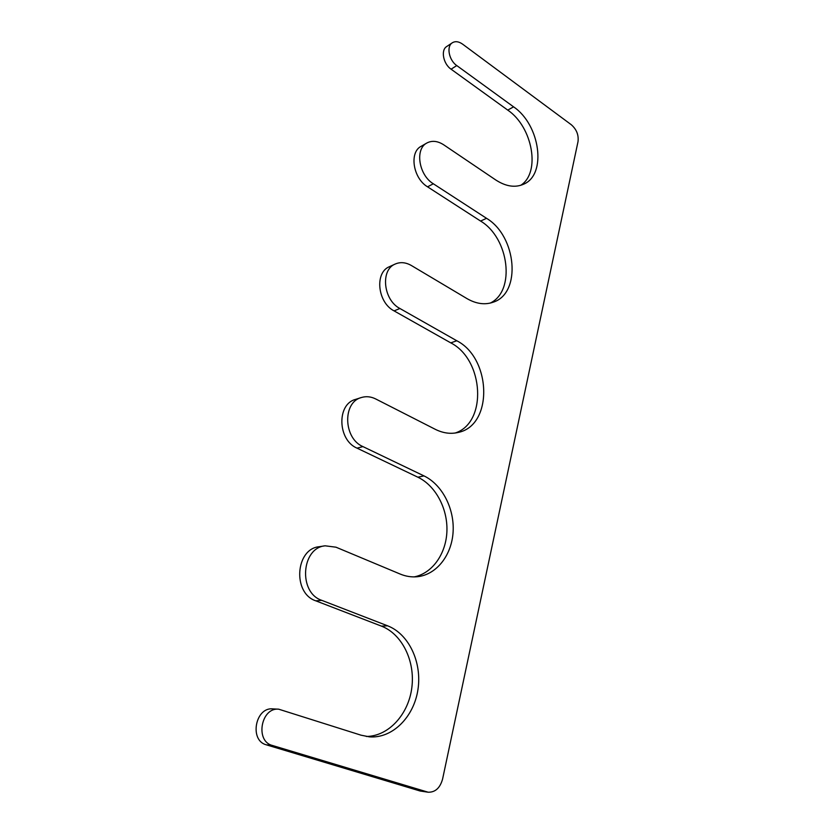 <?xml version="1.0" encoding="UTF-8"?>
<svg xmlns="http://www.w3.org/2000/svg" width="834" height="834" viewBox="0 0 834 834"><rect width="100%" height="100%" fill="white"/><g stroke="black" fill="none" stroke-linecap="round" stroke-linejoin="round"><path stroke-width="1.25" d="M507.75 110.109L513.577 106.846L456.771 65.573C448.921 60.267 446.221 46.318 452.33 42.774L446.69 46.537C440.592 50.071 443.271 63.947 451.09 69.201L507.75 110.109C532.801 127.008 540.859 172.826 520.687 185.325M513.577 106.846C540.203 124.819 547.021 174.431 523.762 184.137C515.297 187.942 505.988 186.566 495.813 180.008L443.761 144.845C437.673 140.925 432.043 140.31 426.883 143C414.707 148.984 418.783 175.14 433.336 183.782L486.524 218.31C516.642 236.189 521.719 293.099 493.332 302.148C485.044 305.108 476.277 303.93 467.03 298.635L411.433 265.546C405.814 262.324 400.424 261.813 395.274 264.013C380.21 269.757 383.265 300.042 399.924 308.507L456.803 340.762C491.518 358.349 493.342 425.34 458.283 432.419C450.777 434.243 443.115 433.211 435.306 429.333L375.707 398.954C370.901 396.567 366.116 396.087 361.351 397.537C342.399 402.238 343.389 438.444 362.946 446.607L423.995 475.901C442.145 484.606 454.488 508.479 453.112 531.748C451.851 555.006 436.724 574.73 417.354 576.721C411.589 577.295 405.866 576.409 400.174 574.053L335.998 547.198L325.145 545.811C301.282 547.792 298.145 592.682 321.768 600.344L387.612 625.813C408.816 633.965 422.16 662.238 417.959 689.53C413.977 716.844 392.522 738.705 369.431 736.849L361.07 735.192L278.723 709.192C261.094 707.169 254.839 741.176 272.291 745.44L428.155 792.217C435.306 792.373 440.123 787.953 442.604 778.977L578.014 141.644C578.806 134.993 576.565 129.353 571.269 124.714L462.589 44.139C458.752 41.45 455.333 40.991 452.33 42.774M428.155 792.217L420.117 791.007L266.4 744.845C249.032 740.613 255.298 706.878 272.843 708.89L278.723 709.192M325.145 545.811L319.255 546.708C295.476 548.689 292.307 593.255 315.825 600.845L381.419 626.115C402.03 634.028 415.259 660.955 411.85 687.518C408.639 714.102 388.78 736.307 366.314 736.464M361.351 397.537L355.503 399.413C336.613 404.094 337.551 440.06 357.035 448.15L417.876 477.204C435.452 485.596 447.618 508.24 446.93 530.789C446.326 553.328 432.69 573.219 414.227 576.888M395.274 264.013L389.488 266.671C374.456 272.405 377.468 302.502 394.075 310.884L450.767 342.868C483.918 359.621 487.588 422.713 455.166 433.023M426.883 143L421.17 146.294C409.014 152.268 413.049 178.267 427.55 186.826L480.592 221.062C509.157 237.992 515.735 291.076 490.236 303.086M451.09 69.201L456.771 65.573M420.117 791.007L426.633 791.883M266.4 744.845L272.291 745.44M381.419 626.115L387.612 625.813M315.825 600.845L321.768 600.344M417.876 477.204L423.995 475.901M357.035 448.15L362.946 446.607M450.767 342.868L456.803 340.762M394.075 310.884L399.924 308.507M480.592 221.062L486.524 218.31M427.55 186.826L433.336 183.782"/></g></svg>
